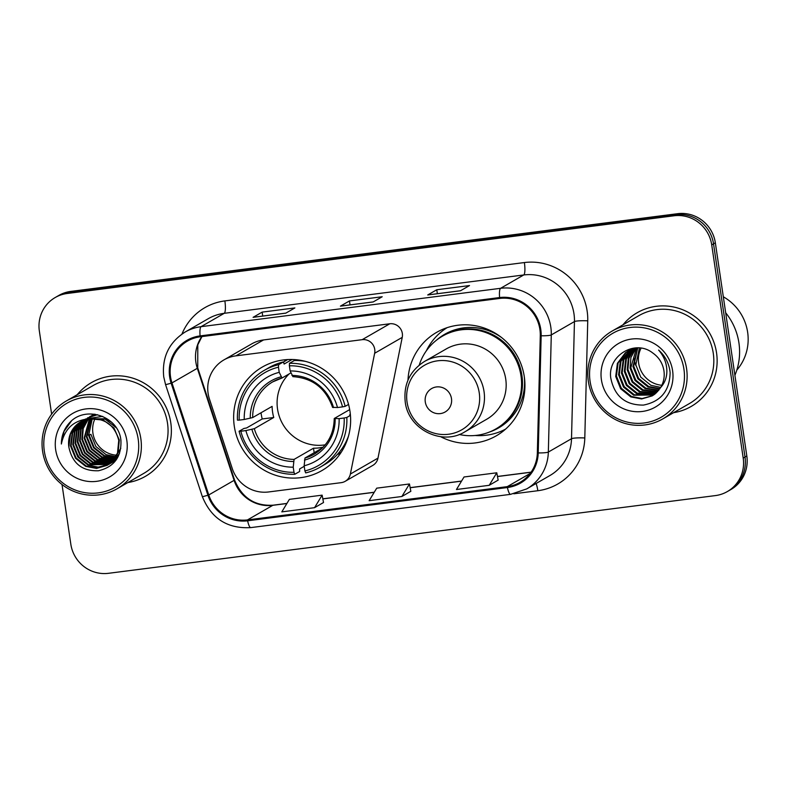 <?xml version="1.0" encoding="UTF-8"?>
<svg xmlns="http://www.w3.org/2000/svg" width="787" height="787" viewBox="0 0 787 787"><rect width="100%" height="100%" fill="white"/><g stroke="black" fill="none" stroke-linecap="round" stroke-linejoin="round"><path stroke-width="1.18" d="M208.102 393.352A33.802 32.877 -120 0 0 209.46 399.078L232.273 468.56A33.802 32.877 -120 0 0 268.583 491.964L341.194 482.657A11.264 10.959 -120 0 0 350.372 474.04L374.642 353.274A11.264 10.959 -120 0 0 362.177 339.679L235.933 355.852A33.802 32.877 -120 0 0 223.97 359.875A33.802 32.877 -120 0 0 208.102 393.352M440.582 436.667A59.714 58.09 -120 0 0 496.253 435.85A59.714 58.09 -120 0 0 524.29 376.698A59.714 58.09 -120 0 0 436.618 332.37A59.714 58.09 -120 0 0 407.991 380.131M501.506 431.099A59.714 58.09 -120 0 0 504.418 430.135M234.29 426.21A59.714 58.09 -120 0 0 321.952 470.537A59.714 58.09 -120 0 0 349.989 411.394A59.714 58.09 -120 0 0 262.317 367.057A59.714 58.09 -120 0 0 234.29 426.21M345.178 481.319L372.782 465.412A11.264 10.959 -120 0 0 377.976 458.132L402.236 337.367A11.264 10.959 -120 0 0 389.781 323.782L263.537 339.945A33.802 32.877 -120 0 0 251.574 343.968L223.97 359.875M445.658 328.169A59.714 58.09 -120 0 0 443.366 330.206M62.016 484.517L70.83 544.191A33.802 32.877 -120 0 0 108.498 573.31L715.383 495.594A33.802 32.877 -120 0 0 727.336 491.57L730.956 489.484A33.802 32.877 -120 0 0 746.824 455.998L715.344 242.809A33.802 32.877 -120 0 0 677.676 213.69L70.8 291.406A33.802 32.877 -120 0 0 58.838 295.43L57.028 296.473A33.802 32.877 -120 0 1 68.99 292.449A33.802 32.877 -120 0 0 57.028 296.473L55.218 297.516A33.802 32.877 -120 0 0 39.35 331.002L51.627 414.159M727.336 491.57A33.802 32.877 -120 0 0 743.203 458.083L711.723 244.895A33.802 32.877 -120 0 0 674.066 215.776L675.866 214.733L68.99 292.449L675.866 214.733A33.802 32.877 -120 0 1 713.534 243.852A33.802 32.877 -120 0 0 675.866 214.733L677.676 213.69M743.203 458.083L745.014 457.04L713.534 243.852L745.014 457.04A33.802 32.877 -120 0 1 729.146 490.527A33.802 32.877 -120 0 0 745.014 457.04L746.824 455.998M127.848 482.559A54.087 52.611 -120 0 0 145.398 476.342A54.087 52.611 -120 0 0 170.789 422.776A54.087 52.611 -120 0 0 91.39 382.63A54.087 52.611 -120 0 0 77.224 394.7A54.087 52.611 -120 0 1 91.39 382.63A54.087 52.611 -120 0 1 170.789 422.776A54.087 52.611 -120 0 1 145.398 476.342A54.087 52.611 -120 0 1 127.848 482.559M673.613 412.673A54.087 52.611 -120 0 0 691.163 406.456A54.087 52.611 -120 0 0 716.554 352.891A54.087 52.611 -120 0 0 637.155 312.744A54.087 52.611 -120 0 0 622.979 324.815A54.087 52.611 -120 0 1 637.155 312.744L637.155 312.744A54.087 52.611 -120 0 1 716.554 352.891A54.087 52.611 -120 0 1 691.163 406.456A54.087 52.611 -120 0 1 673.613 412.673M170.533 376.806A36.054 35.071 60 0 1 187.454 341.096A36.054 35.071 60 0 1 200.213 336.797L499.725 298.44A36.054 35.071 60 0 1 540.285 335.744L537.344 452.879A36.054 35.071 60 0 1 520.03 482.352A36.054 35.071 60 0 1 507.281 486.641L247.492 519.912A36.054 35.071 60 0 1 208.762 494.954L171.969 382.905A36.054 35.071 60 0 1 170.533 376.806M169.658 376.914A36.959 35.946 -120 0 0 171.133 383.171L207.916 495.22A36.959 35.946 -120 0 0 247.62 520.797L507.408 487.527A36.959 35.946 -120 0 0 538.219 452.918L541.161 335.783A36.959 35.946 -120 0 0 499.597 297.555L200.085 335.911A36.959 35.946 -120 0 0 169.658 376.914M460.474 290.777L469.524 285.563L436.775 289.754L427.725 294.968L460.474 290.777M437.365 293.699L436.775 289.754M285.829 313.147L294.879 307.924L262.14 312.124L253.089 317.338L285.829 313.147M262.72 316.069L262.14 312.124M373.156 301.962L382.207 296.748L349.458 300.939L340.407 306.153L373.156 301.962M350.038 304.884L349.458 300.939M674.066 215.776L67.18 293.492A33.802 32.877 -120 0 0 55.218 297.516M314.554 507.684L323.516 502.519L322.139 495.151L289.39 499.352L281.815 511.875L314.554 507.684L322.139 495.151M489.199 485.313L496.784 472.79L464.035 476.981L456.46 489.514L489.199 485.313L498.151 480.119M401.882 496.499L409.456 483.975L376.717 488.166L369.133 500.689L401.882 496.499L410.834 491.295M351.189 317.466L384.253 313.236M263.871 328.651L296.925 324.411M438.507 306.281L471.57 302.051M409.456 483.975L410.844 491.334M496.784 472.79L498.161 480.159M95.04 418.566A25.469 24.781 -120 0 0 92.915 433.116A25.469 24.781 -120 0 0 116.633 455.201M117.017 455.23A25.469 24.781 -120 0 0 118.178 455.25M138.187 439.126A48.45 47.131 -120 0 0 84.199 397.386A48.45 47.131 -120 0 0 44.318 451.148A48.45 47.131 -120 0 0 98.306 492.878A48.45 47.131 -120 0 0 138.187 439.126M140.824 438.585A50.702 49.325 -120 0 0 66.383 400.947A50.702 49.325 -120 0 0 42.587 451.158A50.702 49.325 -120 0 0 117.017 488.806A50.702 49.325 -120 0 0 140.824 438.585M117.017 488.806L143.716 473.42A50.702 49.325 -120 0 0 167.513 423.199A50.702 49.325 -120 0 0 93.082 385.561L66.383 400.947M118.158 456.608L117.666 456.647M117.312 456.676L116.201 456.716M115.827 456.716L106.068 454.65L95.866 446.514L90.899 434.276L89.197 435.25L94.174 447.488L104.366 455.634L115.246 457.67M115.05 457.975L103.805 455.958L93.604 447.813L88.636 435.585L92.305 418.517M114.213 459.146L101.543 457.257L91.341 449.121L86.373 436.883L90.849 418.605M114.43 458.86L102.103 456.932L91.912 448.797L86.934 436.559L91.213 418.576M113.338 460.238L99.28 458.565L89.079 450.42L84.111 438.192L89.443 418.773M113.564 459.972L99.841 458.241L89.649 450.095L84.671 437.867L89.787 418.733M116.092 460.031L115.286 460.356M114.971 460.474L114.036 460.798M113.712 460.897L112.748 461.172M112.413 461.261L97.017 459.864L86.816 451.728L81.848 439.49L82.704 428.64L88.085 419.009M112.649 461.015L97.578 459.539L87.387 451.404L82.409 439.166L83.215 428.492L88.419 418.95M115.118 460.729L114.233 461.152M113.938 461.29L113.023 461.664M112.708 461.782L111.774 462.107M111.449 462.205L94.755 461.172L84.553 453.027L79.585 440.799L80.658 429.259L86.767 419.314M115.394 460.552L114.499 460.966M114.194 461.093L113.279 461.457M112.964 461.566L112.02 461.88M111.695 461.979L95.316 460.848L85.124 452.702L80.146 440.474L81.169 429.102L87.091 419.235M116.043 460.1L112.236 462.264M112.856 462.038L111.97 462.461M111.675 462.589L110.76 462.963M110.446 463.081L92.492 462.471L82.291 454.335L77.323 442.097L78.631 429.889L85.488 419.687M115.945 460.238L114.007 461.418M114.292 461.251L113.426 461.713M111.931 462.392L111.016 462.756M110.701 462.874L93.063 462.146L82.861 454.01L77.883 441.773L79.133 429.732L85.803 419.589M117.135 458.447L110.888 463.189M110.593 463.336L109.708 463.759M109.413 463.897L90.23 463.779L80.028 455.643L75.06 443.406L76.614 430.528L84.239 420.12M116.722 459.106L111.744 462.717M112.029 462.559L111.164 463.012M110.869 463.159L109.973 463.573M109.678 463.7L90.8 463.454L80.599 455.309L75.621 443.081L77.116 430.371L84.553 420.012M120.824 448.226L112.266 462.136L108.626 464.497L88.537 464.753L78.336 456.617L73.358 444.38L75.001 431.296L83.333 420.494M108.331 464.645L98.159 467.144L87.967 465.087L77.765 456.942L72.797 444.704L74.44 431.62L83.038 420.622M119.506 453.46L112.826 461.812L109.482 464.025M109.767 463.858L108.901 464.32M89.807 418.723A25.469 24.781 -120 0 0 80.795 421.763A25.469 24.781 -120 0 0 68.843 446.986C72.286 463.395 82.163 471.315 98.483 470.754C114.017 467.025 121.493 456.991 120.932 440.641C119.122 416.49 85.999 404.961 69.905 422.363C64.259 428.403 61.406 435.624 61.366 444.016C64.642 428.423 74.126 419.992 89.807 418.723C105.202 418.182 114.853 425.393 118.758 440.346L117.489 453.204L110.003 463.445L107.219 465.324L96.575 468.422L85.704 466.386L75.503 458.25L70.535 446.013L72.178 432.929L80.038 422.471L81.858 421.183M88.508 418.723L103.392 420.071L113.967 428L119.319 440.022L118.06 452.879L110.574 463.12L107.219 465.324M107.504 465.166L96.978 468.108L86.275 466.061L76.073 457.916L71.096 445.688L72.738 432.604L80.608 422.147L82.153 421.035M91.971 415.32L94.273 414.149M89.708 416.628L95.227 414.277M87.446 417.927L97.509 414.71M85.714 418.94L102.674 416.382M86.472 418.851L105.094 419.097L116.181 427.685M86.137 418.881L105.655 418.773L111.331 421.97M68.843 446.986L70.476 433.903L78.346 423.455L81.002 421.645M55.661 449.692A36.733 35.74 -120 0 0 96.594 481.339A36.733 35.74 -120 0 0 126.845 440.572A36.733 35.74 -120 0 0 85.901 408.925A36.733 35.74 -120 0 0 55.661 449.692M87.849 426.298A47.889 46.581 -120 0 0 88.508 429.859M61.366 444.016L64.032 431.365L71.44 420.976M79.762 458.368L74.46 449.17M88.528 434.69L86.777 435.004M289.065 373.953A41.691 40.55 -120 0 0 277.545 409.112A41.691 40.55 -120 0 0 325.208 444.842M350.441 415.369L346.821 417.454L344.175 417.995A53.634 52.168 -120 0 1 304.903 470.921L304.146 465.786A48.45 47.131 -120 0 0 339.118 418.645L334.347 418.438L349.694 409.594M322.345 448.01L304.982 458.014L304.146 465.786M304.225 466.298L299.631 468.954L299.611 471.502L294.771 474.295L293.994 472.318A53.634 52.168 -120 0 1 240.832 431.227L245.888 430.578A48.45 47.131 -120 0 0 293.226 467.183L294.063 459.411L313.501 448.206A41.691 40.55 -120 0 0 323.211 447.124M278.47 367.195L278.588 364.706A55.887 54.362 -120 0 0 264.235 370.382A55.887 54.362 -120 0 0 237.458 420.14L239.199 420.12A53.634 52.168 -120 0 1 278.47 367.195L279.228 372.34A48.45 47.131 -120 0 0 244.245 419.481L252.676 417.582L272.115 406.377A41.691 40.55 -120 0 0 272.568 411.975A41.691 40.55 -120 0 0 273.758 417.484L254.319 428.679L245.888 430.578M240.832 431.227L239.091 431.246L243.931 428.462L246.606 427.951L262.209 418.959A53.516 52.06 60 0 1 261.107 413.441A53.516 52.06 60 0 1 261.009 412.782M278.588 364.706L283.428 361.912L284.137 364.047L292.036 359.502M299.414 360.141L298.647 360.584M350.353 414.385L349.723 414.749L350.382 414.68M305.572 361.41A55.887 54.362 -120 0 0 294.348 360.515L289.508 363.309L289.38 365.798A53.634 52.168 -120 0 1 342.532 406.889L345.178 406.348A55.887 54.362 -120 0 0 289.508 363.309M304.903 470.921L305.69 472.898A55.887 54.362 -120 0 0 320.043 467.222L324.883 464.428A55.887 54.362 -120 0 0 348.523 435.949M345.178 406.348L348.533 404.42M320.043 467.222A55.887 54.362 -120 0 0 346.821 417.454M239.091 431.246A55.887 54.362 -120 0 0 294.771 474.295M342.532 406.889L337.485 407.538A48.45 47.131 -120 0 0 290.137 370.943L289.38 365.798M339.118 418.645L344.175 417.995M293.226 467.183L293.994 472.318M290.137 370.943L292.961 376.599M332.704 407.332L337.485 407.538M304.421 460.12A43.334 42.154 -120 0 0 335.164 418.694L334.347 418.438M283.428 361.912A55.887 54.362 -120 0 0 269.075 367.588L264.235 370.382M244.245 419.481L239.199 420.12M290.915 372.89L282.041 377.996L279.228 372.34M282.041 377.996L272.695 381.892A41.691 40.55 -120 0 0 252.676 417.582M262.209 418.959L273.758 417.484M313.501 448.206L314.17 452.722M340.073 453.951A58.592 56.998 60 0 1 337.908 454.197M284.461 361.449A58.592 56.998 60 0 1 285.76 359.698M451.482 398.596A13.517 13.153 -120 0 0 436.421 386.948A13.517 13.153 -120 0 0 425.285 401.95A13.517 13.153 -120 0 0 440.356 413.598A13.517 13.153 -120 0 0 451.482 398.596M465.009 431.748L486.691 419.255A40.56 39.458 -120 0 0 505.736 379.078A40.56 39.458 -120 0 0 446.19 348.966L424.498 361.459C409.87 370.844 403.446 384.322 405.226 401.882C408.148 429.269 442.058 446.268 465.009 431.748A40.56 39.458 -120 0 0 484.044 391.572A40.56 39.458 -120 0 0 424.498 361.459M459.205 434.483A53.516 52.06 -120 0 0 495.879 428.915A53.516 52.06 -120 0 0 521.004 375.901A53.516 52.06 -120 0 0 442.432 336.177A53.516 52.06 -120 0 0 419.225 365.109M495.879 428.915L496.784 428.394A53.516 52.06 -120 0 0 521.909 375.379A53.516 52.06 -120 0 0 443.337 335.656L442.432 336.177M505.549 429.151A58.592 56.998 60 0 1 475.063 435.486M426.308 350.884A58.592 56.998 60 0 1 447.075 327.687M641.051 348.169A25.469 24.781 -120 0 0 638.67 363.23A25.469 24.781 -120 0 0 661.837 385.276M683.942 369.231A48.45 47.131 -120 0 0 629.964 327.5A48.45 47.131 -120 0 0 590.073 381.252A48.45 47.131 -120 0 0 644.061 422.993A48.45 47.131 -120 0 0 683.942 369.231M686.579 368.69A50.702 49.325 -120 0 0 612.148 331.052A50.702 49.325 -120 0 0 588.342 381.272A50.702 49.325 -120 0 0 662.782 418.91A50.702 49.325 -120 0 0 686.579 368.69M662.782 418.91L689.471 403.524A50.702 49.325 -120 0 0 713.278 353.304A50.702 49.325 -120 0 0 638.837 315.666L612.148 331.052M734.91 375.291A60.845 59.182 -120 0 0 738.934 342.925A60.845 59.182 -120 0 0 725.673 312.773M736.809 370.097A47.889 46.581 -120 0 0 747.65 332.281A47.889 46.581 -120 0 0 723.312 296.788M660.716 387.391L650.888 385.305L640.746 377.13L635.827 364.863L639.428 347.982M659.713 388.965L648.016 386.958L637.873 378.793L632.955 366.526L637.736 347.884M659.968 388.591L648.734 386.545L638.591 378.37L633.673 366.112L637.529 348.818M658.63 390.411L645.143 388.611L635.001 380.446L630.082 368.178L630.908 357.534L636.093 347.992M658.906 390.067L645.861 388.198L635.719 380.032L630.8 367.765L636.535 347.913M657.47 391.729L642.271 390.273L632.128 382.098L627.2 369.831L628.301 358.331L634.401 348.375M657.765 391.414L642.989 389.85L632.846 381.685L627.918 369.418L628.951 358.124L634.824 348.267M656.25 392.929L639.398 391.926L629.246 383.751L624.327 371.494L625.724 359.138L632.768 348.867M656.565 392.644L640.116 391.513L629.974 383.338L625.045 371.08L626.373 358.931L633.171 348.73M654.961 394.021L636.526 393.579L626.373 385.414L621.455 373.146L623.147 360.033L631.194 349.458M655.286 393.756L637.244 393.166L627.091 385L622.173 372.733L623.816 359.748L631.577 349.3M653.613 395.005L633.653 395.231L623.501 387.066L618.582 374.799L620.274 361.686L629.669 350.136M653.958 394.769L634.371 394.818L624.219 386.653L619.3 374.386L620.992 361.272L630.043 349.959M660.637 387.529C663.667 382.374 664.779 376.796 663.943 370.775C662.684 363.23 658.916 357.268 652.639 352.901C634.883 338.833 607.466 355.999 610.751 377.888C614.411 396.166 625.311 405.236 643.461 405.089C660.834 401.596 669.717 390.765 670.121 372.605L669.894 370.716C668.586 362.492 664.828 355.606 658.611 350.058C663.894 356.118 666.648 363.014 666.864 370.746C666.943 377.229 664.867 382.826 660.637 387.529L654.981 394.012L652.207 395.881L641.612 398.96L630.781 396.894L620.628 388.719L615.709 376.461L617.402 363.348L625.321 352.861L628.213 350.923L636.722 347.884M652.561 395.674L642.113 398.547L631.499 396.481L621.346 388.306L616.428 376.048L618.12 362.935L626.039 352.448L628.567 350.717M601.416 379.806A36.733 35.74 -120 0 0 642.359 411.453A36.733 35.74 -120 0 0 672.6 370.687A36.733 35.74 -120 0 0 631.666 339.04A36.733 35.74 -120 0 0 601.416 379.806M633.879 358.075A47.889 46.581 -120 0 0 635.965 365.807M350.372 474.04L377.976 458.132M374.642 353.274L402.236 337.367M362.177 339.679L389.781 323.782M235.933 355.852L263.537 339.945M70.8 291.406L67.18 293.492M715.344 242.809L711.723 244.895M201.797 336.6A36.054 35.071 -120 0 0 195.874 362.197A36.054 35.071 -120 0 0 197.311 368.306L234.093 480.355A36.054 35.071 -120 0 0 272.833 505.313L286.871 503.513M181.964 334.042A56.339 54.805 60 0 1 224.866 300.909L524.378 262.553A11.264 2.42 -97.3 0 1 523.749 274.958L224.236 313.315A45.066 43.846 -120 0 0 208.299 318.676L185.132 332.035A45.066 43.846 60 0 1 201.079 326.664A11.264 2.42 82.7 0 0 200.085 335.911M524.378 262.553A56.339 54.805 60 0 1 587.151 311.081A56.339 54.805 60 0 1 587.741 320.83L584.8 437.966A56.339 54.805 60 0 1 537.836 490.724L513.852 493.793M573.969 313.787A45.066 43.846 -120 0 0 523.749 274.958L500.591 288.308A45.066 43.846 60 0 1 551.284 334.928L548.342 452.063A45.066 43.846 60 0 1 526.71 488.904L549.877 475.555A45.066 43.846 -120 0 0 571.51 438.713L574.451 321.578A45.066 43.846 -120 0 0 573.969 313.787M185.132 332.035C168.89 342.453 161.768 357.416 163.745 376.914L165.536 384.509A11.264 0.551 -18.2 0 0 171.133 383.171M165.536 384.509L202.318 496.558C211.27 518.544 227.423 528.894 250.768 527.615A11.264 2.42 -97.3 0 1 247.62 520.797M507.408 487.527A11.264 2.42 82.7 0 0 510.556 494.344L526.71 488.904M538.219 452.918A11.264 1.387 1.4 0 0 548.342 452.063L571.51 438.713A11.264 1.387 -178.6 0 1 584.8 437.966M202.318 496.558A11.264 0.551 -18.2 0 0 207.916 495.22M541.161 335.783A11.264 1.387 1.4 0 0 551.284 334.928L574.451 321.578A11.264 1.387 -178.6 0 1 587.741 320.83M499.597 297.555A11.264 2.42 -97.3 0 1 500.591 288.308L201.079 326.664L224.236 313.315A11.264 2.42 -97.3 0 0 224.866 300.909M536.104 483.493A11.264 2.42 -97.3 0 1 537.836 490.724M507.281 486.641L530.143 473.469M171.969 382.905L197.311 368.306A20.285 0.984 161.8 0 0 197.744 367.923L234.526 479.972A20.285 0.984 161.8 0 1 234.093 480.355L208.762 494.954M247.492 519.912L272.833 505.313A20.285 4.358 -97.3 0 1 273.207 505.175L286.93 503.424M322.837 498.909L374.199 492.328M410.165 487.724L461.516 481.142M497.482 476.538L531.038 472.239M304.982 458.014A41.691 40.55 -120 0 0 314.328 454.129C327.274 446.111 333.904 434.247 334.229 418.556M254.319 428.679A41.691 40.55 -120 0 0 294.063 459.411M333.521 407.587A43.334 42.154 -120 0 0 291.918 375.419M251.899 429.348A43.334 42.154 -120 0 0 293.512 461.516M280.998 376.816A43.334 42.154 -120 0 0 250.266 418.251M281.903 378.035A41.691 40.55 -120 0 0 272.695 381.892M479.253 392.9A37.264 36.251 -120 0 0 437.729 360.8A37.264 36.251 -120 0 0 407.056 402.147A37.264 36.251 -120 0 0 448.57 434.247A37.264 36.251 -120 0 0 479.253 392.9M501.673 337.623A54.018 52.552 -120 0 0 436.323 340.318M489.229 432.122A54.018 52.552 -120 0 0 524.319 376.934M250.768 527.615L510.556 494.344M234.526 479.972C242.002 497.886 254.89 506.287 273.207 505.175M322.827 498.82L374.248 492.239M410.145 487.645L461.566 481.054M497.473 476.46L531.097 472.151M197.744 367.923L197.793 344.854L201.925 336.58M373.235 301.913L340.574 306.094M285.917 313.098L253.257 317.279M460.552 290.728L427.892 294.918M287.737 359.561L283.477 362.02M332.596 407.459C325.828 388.276 312.577 378.006 292.823 376.639M341.184 452.299L337.259 454.561"/></g></svg>
